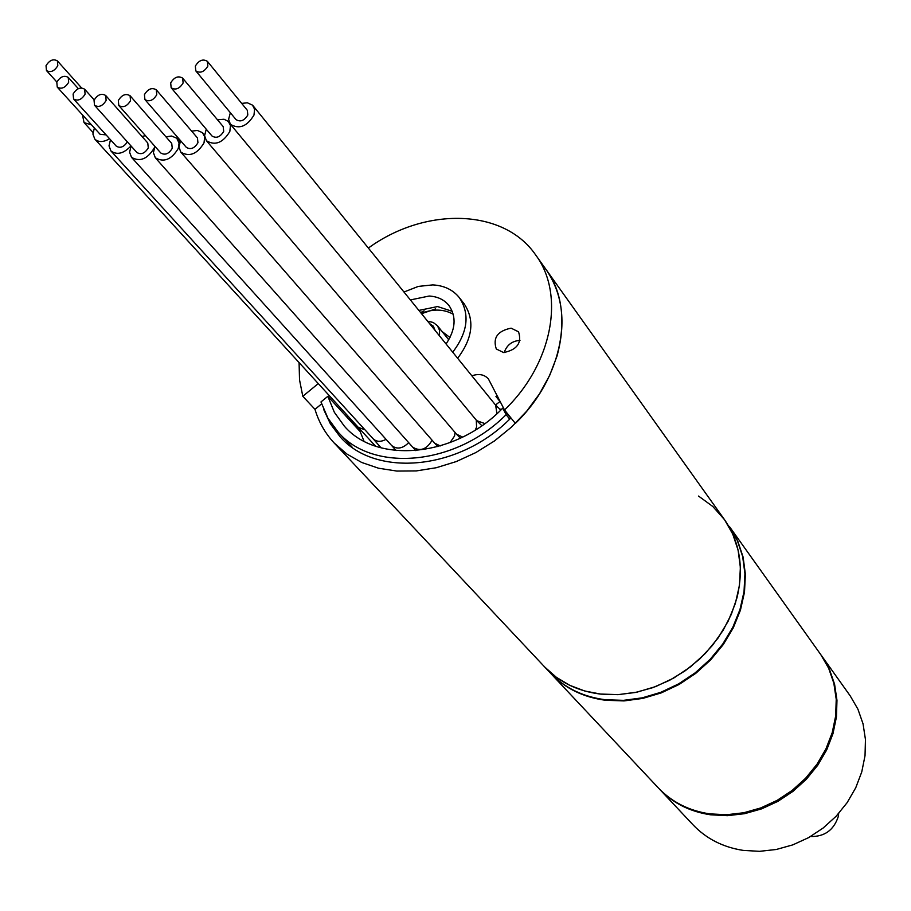 <?xml version="1.0" encoding="UTF-8"?>
<svg xmlns="http://www.w3.org/2000/svg" width="911" height="911" viewBox="0 0 911 911"><rect width="100%" height="100%" fill="white"/><g stroke="black" fill="none" stroke-linecap="round" stroke-linejoin="round"><path stroke-width="1.37" d="M471.864 375.81C478.844 373.43 484.356 374.467 488.41 378.93L504.512 409.95L515.364 423.41C562.987 377.849 575.57 308.795 545.917 269.314C562.611 293.604 566.266 322.631 556.894 356.429L549.675 375.389L539.528 393.803L526.717 411.168L511.561 427.02L494.468 440.947L475.884 452.551L456.297 461.558L436.244 467.73L416.247 470.919L396.832 471.067L378.486 468.208L361.678 462.458L346.795 453.974L334.189 443.019C325.227 433.397 318.827 422.169 314.978 409.335L302.805 396.274L318.269 383.588M323.542 409.176L330.42 423.888L340.122 436.779C375.924 478.184 460.157 470.144 510.923 417.91M504.512 409.95C552.567 364.001 565.401 294.515 535.622 254.898L724.507 519.657C739.914 542.034 744.071 568.088 736.976 597.81L731.294 614.424L723.049 630.435L712.448 645.398L699.762 658.949L685.3 670.701L669.471 680.369L652.663 687.691L635.343 692.485L617.943 694.649L600.93 694.136L584.725 690.993L569.728 685.311L556.314 677.272L544.789 667.091C559.138 682.111 577.54 691.096 599.996 694.034L618.353 694.626L637.142 692.109L655.795 686.53L673.741 678.046L690.436 666.898L705.353 653.415L718.062 638.03L728.151 621.211L735.348 603.469L739.459 585.352L740.37 567.394L738.104 550.142L732.751 534.074L724.507 519.657L712.812 506.505L698.532 496.062M724.507 519.657L737.306 540.451L742.647 556.462L744.925 573.668L744.036 591.558L739.96 609.607L732.808 627.28L722.765 644.031L710.125 659.359L695.275 672.773L678.661 683.865L660.794 692.314L642.221 697.849L623.5 700.343L605.211 699.728C582.835 696.778 564.49 687.816 550.187 672.83L334.189 443.019M509.704 419.106L506.117 414.664L502.77 408.117C455.99 456.98 377.416 464.815 344.324 426.132L334.348 412.296L327.846 396.308L320.968 401.945L327.949 418.206L338.311 432.315C373.408 472.911 455.762 465.487 506.117 414.664M510.786 418.047L502.77 408.117M359.743 431.154L327.846 396.308M363.979 441.175L358.695 427.806M353.4 422.021L350.746 420.472L349.448 417.705M358.809 428.193L356.474 426.747L350.746 420.472M241.688 103.398L247.371 102.795L252.495 105.141L254.602 109.252L253.975 115.082C247.006 126.538 239.149 129.59 230.403 124.272L228.615 119.295L230.346 112.713M195.797 70.876L236.017 119.592C240.39 122.256 244.319 120.73 247.815 115.002L247.325 110.311L207.401 61.356C202.982 58.657 198.962 60.24 195.341 66.082L195.797 70.876C200.215 73.552 204.235 71.958 207.856 66.116L207.401 61.356M217.49 119.785L224.015 119.25L228.308 121.391L230.472 125.547L229.834 131.48C222.933 142.856 215.133 145.942 206.433 140.749L204.588 135.705L206.25 129.214M171.154 87.775L212.001 136.001C216.34 138.62 220.246 137.083 223.696 131.389L223.195 126.618L182.655 78.141C178.26 75.511 174.274 77.093 170.687 82.901L171.154 87.775C175.561 90.383 179.547 88.788 183.122 82.981L182.655 78.141M191.674 131.161L197.323 130.432L202.481 132.642L204.69 136.809L204.03 142.833C197.209 154.118 189.477 157.227 180.845 152.16L178.955 147.07L180.549 140.681M144.917 99.572L186.356 147.377C190.661 149.916 194.533 148.368 197.949 142.731L197.436 137.891L156.305 89.836C151.943 87.274 147.981 88.868 144.428 94.63L144.917 99.572C149.279 102.112 153.23 100.506 156.772 94.744L156.305 89.836M165.95 136.821L171.564 136.035L176.723 138.176L179.068 143.05L178.283 148.436C171.519 159.619 163.866 162.739 155.326 157.797L153.412 152.684L154.95 146.398M118.806 105.505L160.769 152.98C165.039 155.462 168.865 153.902 172.259 148.311L171.735 143.448L130.068 95.723C125.752 93.229 121.835 94.835 118.316 100.54L118.806 105.505C123.133 107.988 127.039 106.371 130.546 100.665L130.068 95.723M131.093 146.045L129.59 152.239L131.526 157.352C139.964 162.169 147.548 159.038 154.255 147.969L154.79 146.215M145.464 135.659L141.991 136.456M105.676 95.473L147.764 142.97L148.288 147.855C144.917 153.39 141.137 154.95 136.912 152.524L94.528 105.277L94.038 100.301C97.523 94.653 101.406 93.036 105.676 95.473L106.143 100.426C102.67 106.075 98.798 107.692 94.528 105.277M94.391 127.995L92.899 134.042L94.801 139.087C98.513 142.435 103.433 142.321 109.582 138.745M106.086 134.885L100.108 134.293L57.256 87.137L56.801 82.218C60.251 76.661 64.055 75.055 68.223 77.389L68.678 82.286C65.239 87.843 61.424 89.449 57.256 87.137M82.48 114.888L84.04 122.586L91.59 124.921M46.028 65.694C49.467 60.183 53.248 58.577 57.37 60.889L57.803 65.717C54.364 71.229 50.595 72.834 46.461 70.557L46.028 65.694M110.493 139.747L109.013 145.862L110.926 150.953C117.007 155.314 123.691 153.64 130.99 145.919M127.358 141.888C123.907 147.07 120.206 148.482 116.278 146.136L73.586 98.992L73.108 94.027C76.581 88.424 80.419 86.818 84.632 89.198L85.099 94.129C81.648 99.732 77.811 101.349 73.586 98.992M348.196 416.327L346.715 416.931M499.843 409.233L501.802 409.073M452.311 311.346L437.565 306.563L418.866 310.412M446.06 343.971C455.682 329.543 456.639 316.698 448.929 305.458C444.192 299.673 437.599 296.53 429.172 296.029L410.383 299.935M457.629 358.251C472.729 338.243 474.904 320.103 464.154 303.818L459.326 297.624C452.972 289.778 444.124 285.542 432.771 284.892L418.343 286.407L403.96 292.01M459.326 297.624C470.087 313.942 467.89 332.128 452.733 352.204M535.622 254.898C503.703 208.289 425.323 206.581 368.351 248.065M299.081 362.589L299.525 379.864L302.805 396.274M503.601 352.557L496.301 348.993C492.646 337.879 497.577 330.932 511.105 328.154L518.541 331.82C522.071 342.946 517.095 349.858 503.601 352.557M504.17 352.58C506.789 345.053 512.062 340.976 519.999 340.361M497.691 396.592L495.96 396.513L499.98 401.5L495.527 405.019M346.522 414.505L345.36 415.45M321.583 403.903L314.978 409.335M442.12 331.558L450.011 337.548M453.257 314.249C443.714 309.011 433.067 308.727 421.292 313.395M424.105 310.833L420.62 312.575M435.617 308.92L421.531 313.703M821.21 655.214L850.248 695.924L857.923 709.179L863.047 723.846L865.45 739.493L865.029 755.674L861.76 771.924L855.748 787.742L847.128 802.659L836.161 816.21L823.18 827.997L808.569 837.653L792.764 844.884L776.263 849.485L759.558 851.329L743.148 850.384C723.015 847.241 706.321 838.735 693.077 824.865L658.835 788.425M821.585 655.738L829.409 669.278L834.59 684.275L836.97 700.308L836.446 716.911L832.996 733.594L826.721 749.855L817.771 765.206L806.417 779.19L792.991 791.352L777.903 801.35L761.607 808.866L744.617 813.682L727.433 815.675L710.569 814.798C689.889 811.69 672.796 803.058 659.279 788.892M550.449 673.115L550.722 673.4C565.025 688.374 583.359 697.348 605.724 700.297L624.012 700.912L642.722 698.418L661.284 692.884L679.15 684.446L695.753 673.354L710.603 659.951L723.232 644.635L733.264 627.884L740.415 610.222L744.492 592.173L745.38 574.283L743.103 557.088L737.762 541.088L729.301 526.387M729.529 526.706L820.834 654.69L828.657 668.241L833.85 683.239L836.23 699.284L835.694 715.898L832.244 732.592L825.958 748.865L816.996 764.227L805.631 778.222L792.194 790.395L777.094 800.393L760.799 807.92L743.786 812.749L726.591 814.741L709.715 813.865C689.023 810.756 671.908 802.124 658.391 787.958L550.722 673.4M838.712 813.421L838.177 816.871C833.656 830.228 824.455 836.776 810.562 836.514M429.468 323.485L433.34 326.172L435.162 330.522M448.781 339.814L437.451 325.762L439.58 330.363L439.501 335.874M253.019 105.71L495.664 405.19L496.905 413.708M484.823 423.569L476.749 420.666L230.403 124.272M476.259 420.073L476.601 427.088L475.246 430.072M462.663 437.098L456.548 434.205M455.079 432.486L454.566 435.993L450.023 442.644M440.252 445.946L434.672 443.179M432.099 440.229C426.576 449.556 420.062 451.822 412.569 447.028L155.326 157.797M408.675 442.644C402.605 448.713 396.923 449.658 391.605 445.49L391.582 445.456M364.992 429.833L358.217 427.293M386.059 439.341C380.855 442.142 376.55 441.937 373.123 438.76L373.1 438.726M427.601 321.173L433.215 322.46L437.451 325.762M338.311 432.315L352.409 447.46M509.5 416.133L508.885 415.689M500.845 410.018L495.743 405.281M481.851 425.71L476.909 420.848M460.362 438.214L456.741 434.433M228.832 121.96L229.356 122.586M206.433 140.749L456.57 434.24M437.861 446.641L434.889 443.418M203.005 133.2L204.588 135.056M180.845 152.16L434.695 443.213M415.849 450.649L412.763 447.233M177.246 138.723L179.991 141.877M391.605 445.49L131.526 157.352M391.798 445.695L396.137 450.569M358.444 427.532L375.503 446.151M358.251 427.327L94.801 139.087M68.223 77.389L78.346 88.663M92.99 132.414L84.04 122.586M57.37 60.889L81.603 87.934M46.461 70.557L56.869 82.036M373.316 438.965L381.094 447.859M373.123 438.76L110.926 150.953M84.632 89.198L94.209 99.903"/></g></svg>
